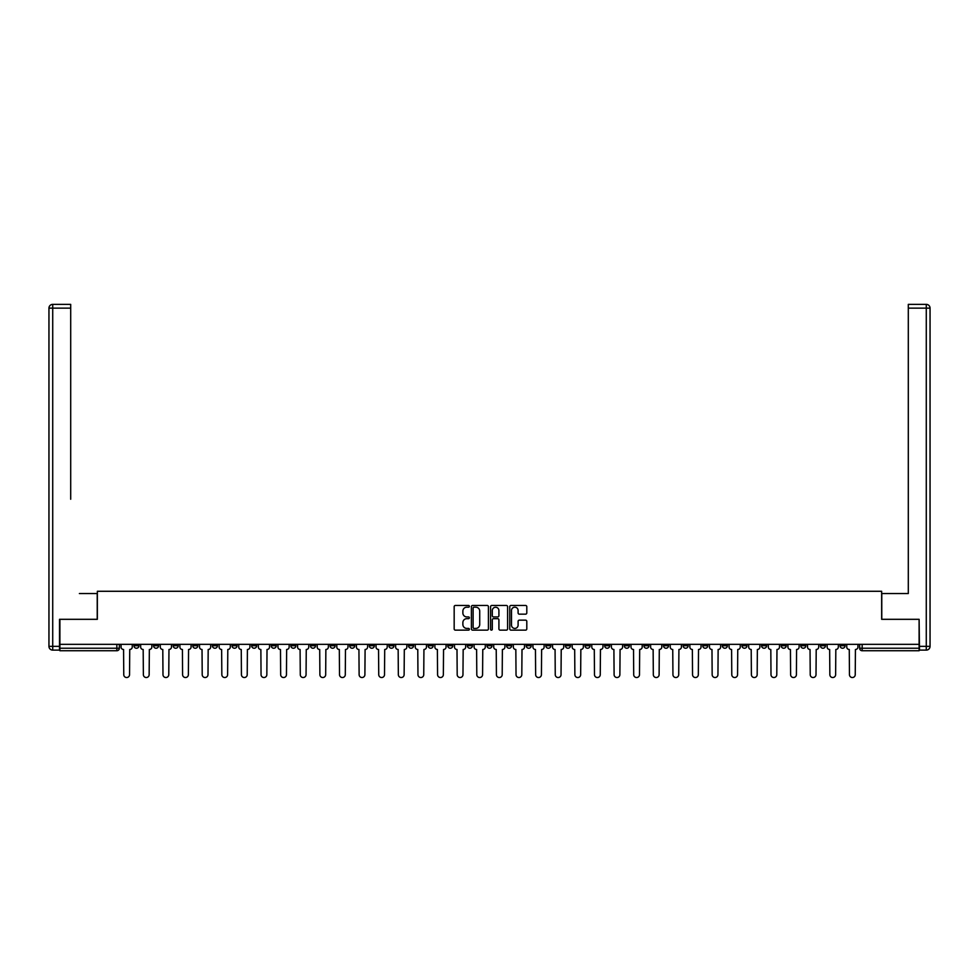 <?xml version="1.0" encoding="UTF-8"?>
<svg xmlns="http://www.w3.org/2000/svg" width="979" height="979" viewBox="0 0 979 979"><rect width="100%" height="100%" fill="white"/><g stroke="black" fill="none" stroke-linecap="round" stroke-linejoin="round"><path stroke-width="1.47" d="M469.382 606.331A0.869 0.869 0 0 0 468.525 605.463L455.406 605.463A1.236 1.236 0 0 0 454.17 606.699L454.17 628.91A1.236 1.236 0 0 0 455.406 630.146L468.525 630.146A0.869 0.869 0 0 0 469.382 629.277A0.869 0.869 0 0 0 468.525 628.42L466.824 628.42A3.953 3.953 0 0 1 462.871 624.467L462.871 622.62A3.953 3.953 0 0 1 466.824 618.667L468.525 618.667A0.869 0.869 0 0 0 469.382 617.81A0.869 0.869 0 0 0 468.525 616.941L466.824 616.941A3.953 3.953 0 0 1 462.871 612.989L462.871 611.141A3.953 3.953 0 0 1 466.824 607.188L468.525 607.188A0.869 0.869 0 0 0 469.382 606.331M781.193 644.329L781.193 645.712L786.223 645.712A2.509 2.509 0 0 1 783.702 648.233A2.509 2.509 0 0 1 781.193 645.712L781.193 644.329M663.505 644.329L663.505 645.712L668.535 645.712A2.509 2.509 0 0 1 666.026 648.233A2.509 2.509 0 0 1 663.505 645.712L663.505 644.329M643.888 644.329L643.888 645.712L648.918 645.712A2.509 2.509 0 0 1 646.409 648.233A2.509 2.509 0 0 1 643.888 645.712L643.888 644.329M526.212 644.329L526.212 645.712L531.242 645.712A2.509 2.509 0 0 1 528.721 648.233A2.509 2.509 0 0 1 526.212 645.712L526.212 644.329M506.596 644.329L506.596 645.712L511.625 645.712A2.509 2.509 0 0 1 509.117 648.233A2.509 2.509 0 0 1 506.596 645.712L506.596 644.329M486.991 644.329L486.991 645.712L492.009 645.712A2.509 2.509 0 0 1 489.5 648.233A2.509 2.509 0 0 1 486.991 645.712L486.991 644.329M447.758 644.329L447.758 645.712L452.787 645.712A2.509 2.509 0 0 1 450.279 648.233A2.509 2.509 0 0 1 447.758 645.712L447.758 644.329M408.537 645.712L408.537 644.329L408.537 645.712A2.509 2.509 0 0 0 411.045 648.233A2.509 2.509 0 0 1 408.537 645.712L413.566 645.712A2.509 2.509 0 0 1 411.045 648.233A2.509 2.509 0 0 0 413.566 645.712L413.566 644.329L413.566 645.712M388.92 645.712L388.92 644.329L388.92 645.712A2.509 2.509 0 0 0 391.429 648.233A2.509 2.509 0 0 1 388.92 645.712L393.95 645.712A2.509 2.509 0 0 1 391.429 648.233M369.303 645.712L369.303 644.329L369.303 645.712A2.509 2.509 0 0 0 371.824 648.233A2.509 2.509 0 0 1 369.303 645.712L374.333 645.712A2.509 2.509 0 0 1 371.824 648.233A2.509 2.509 0 0 0 374.333 645.712L374.333 644.329L374.333 645.712M349.687 644.329L349.687 645.712L354.716 645.712A2.509 2.509 0 0 1 352.207 648.233A2.509 2.509 0 0 1 349.687 645.712L349.687 644.329M330.082 644.329L330.082 645.712L335.112 645.712A2.509 2.509 0 0 1 332.591 648.233A2.509 2.509 0 0 1 330.082 645.712L330.082 644.329M310.465 644.329L310.465 645.712L315.495 645.712A2.509 2.509 0 0 1 312.974 648.233A2.509 2.509 0 0 1 310.465 645.712L310.465 644.329M290.849 645.712L290.849 644.329L290.849 645.712A2.509 2.509 0 0 0 293.37 648.233A2.509 2.509 0 0 1 290.849 645.712L295.878 645.712A2.509 2.509 0 0 1 293.37 648.233M251.627 645.712L251.627 644.329L251.627 645.712A2.509 2.509 0 0 0 254.136 648.233A2.509 2.509 0 0 1 251.627 645.712L256.657 645.712A2.509 2.509 0 0 1 254.136 648.233A2.509 2.509 0 0 0 256.657 645.712L256.657 644.329L256.657 645.712M232.011 645.712L232.011 644.329L232.011 645.712A2.509 2.509 0 0 0 234.519 648.233A2.509 2.509 0 0 1 232.011 645.712L237.04 645.712A2.509 2.509 0 0 1 234.519 648.233A2.509 2.509 0 0 0 237.04 645.712L237.04 644.329L237.04 645.712M212.394 645.712L212.394 644.329L212.394 645.712A2.509 2.509 0 0 0 214.915 648.233A2.509 2.509 0 0 1 212.394 645.712L217.424 645.712A2.509 2.509 0 0 1 214.915 648.233A2.509 2.509 0 0 0 217.424 645.712L217.424 644.329L217.424 645.712M192.777 645.712L192.777 644.329L192.777 645.712A2.509 2.509 0 0 0 195.298 648.233A2.509 2.509 0 0 1 192.777 645.712L197.807 645.712A2.509 2.509 0 0 1 195.298 648.233M173.173 645.712L173.173 644.329L173.173 645.712A2.509 2.509 0 0 0 175.682 648.233A2.509 2.509 0 0 1 173.173 645.712L178.202 645.712A2.509 2.509 0 0 1 175.682 648.233A2.509 2.509 0 0 0 178.202 645.712L178.202 644.329L178.202 645.712M153.556 645.712L153.556 644.329L153.556 645.712A2.509 2.509 0 0 0 156.065 648.233A2.509 2.509 0 0 1 153.556 645.712L158.586 645.712A2.509 2.509 0 0 1 156.065 648.233A2.509 2.509 0 0 0 158.586 645.712L158.586 644.329L158.586 645.712M525.564 614.163A1.236 1.236 0 0 0 526.8 612.927L526.8 606.699A1.236 1.236 0 0 0 525.564 605.463L511.001 605.463A1.236 1.236 0 0 0 509.765 606.699L509.765 628.91A1.236 1.236 0 0 0 511.001 630.146L525.564 630.146A1.236 1.236 0 0 0 526.8 628.91L526.8 621.384A1.236 1.236 0 0 0 525.564 620.148L519.335 620.148A1.236 1.236 0 0 0 518.099 621.384L518.099 625.116A3.304 3.304 0 0 1 514.795 628.42A3.304 3.304 0 0 1 511.503 625.116L511.503 610.492A3.304 3.304 0 0 1 514.795 607.188A3.304 3.304 0 0 1 518.099 610.492L518.099 612.927A1.236 1.236 0 0 0 519.335 614.163L525.564 614.163M62.656 304.371L52.719 304.371L70.696 304.371L62.656 304.371L70.696 304.371L70.696 308.14L52.719 308.14L52.719 646.348L59.511 646.348L59.511 619.315L97.349 619.315L97.349 591.279L881.651 591.279L881.651 619.315L919.11 619.315L919.11 644.329L59.89 644.329L59.89 648.233L119.352 648.233L119.352 644.329L119.352 648.233A2.509 2.509 0 0 1 116.844 650.741L59.89 650.741L59.89 648.233M59.89 619.315L59.89 644.329M488.423 606.699A1.236 1.236 0 0 0 487.187 605.463L472.624 605.463A1.236 1.236 0 0 0 471.388 606.699L471.388 628.91A1.236 1.236 0 0 0 472.624 630.146L487.187 630.146A1.236 1.236 0 0 0 488.423 628.91L488.423 606.699M491.813 605.463L506.376 605.463A1.236 1.236 0 0 1 507.611 606.699L507.611 628.91A1.236 1.236 0 0 1 506.376 630.146L500.147 630.146A1.236 1.236 0 0 1 498.911 628.91L498.911 619.903A1.236 1.236 0 0 0 497.675 618.667L493.538 618.667A1.236 1.236 0 0 0 492.302 619.903L492.302 629.277A0.869 0.869 0 0 1 491.446 630.146A0.869 0.869 0 0 1 490.577 629.277L490.577 606.699A1.236 1.236 0 0 1 491.813 605.463M859.648 644.329L859.648 648.233L919.11 648.233L919.11 650.741L862.156 650.741A2.509 2.509 0 0 1 859.648 648.233M919.11 644.329L919.11 648.233M845.061 644.329L845.061 645.712A2.509 2.509 0 0 1 842.54 648.233A2.509 2.509 0 0 1 840.031 645.712L845.061 645.712A2.509 2.509 0 0 1 842.54 648.233M840.031 644.329L840.031 645.712M825.444 644.329L825.444 645.712A2.509 2.509 0 0 1 822.935 648.233A2.509 2.509 0 0 1 820.414 645.712A2.509 2.509 0 0 0 822.935 648.233M820.414 644.329L820.414 645.712L825.444 645.712M805.827 644.329L805.827 645.712A2.509 2.509 0 0 1 803.318 648.233A2.509 2.509 0 0 1 800.798 645.712L805.827 645.712M800.798 644.329L800.798 645.712M786.223 644.329L786.223 645.712A2.509 2.509 0 0 1 783.702 648.233M766.606 644.329L766.606 645.712A2.509 2.509 0 0 1 764.085 648.233A2.509 2.509 0 0 1 761.576 645.712L766.606 645.712M761.576 644.329L761.576 645.712M746.989 644.329L746.989 645.712A2.509 2.509 0 0 1 744.481 648.233A2.509 2.509 0 0 1 741.96 645.712L746.989 645.712M741.96 644.329L741.96 645.712M727.373 644.329L727.373 645.712A2.509 2.509 0 0 1 724.864 648.233A2.509 2.509 0 0 1 722.343 645.712A2.509 2.509 0 0 0 724.864 648.233M722.343 644.329L722.343 645.712L727.373 645.712M707.768 644.329L707.768 645.712A2.509 2.509 0 0 1 705.247 648.233A2.509 2.509 0 0 1 702.738 645.712L707.768 645.712M702.738 644.329L702.738 645.712M688.151 644.329L688.151 645.712A2.509 2.509 0 0 1 685.63 648.233A2.509 2.509 0 0 1 683.122 645.712L688.151 645.712M683.122 644.329L683.122 645.712M668.535 644.329L668.535 645.712M648.918 644.329L648.918 645.712L648.918 644.329M629.313 644.329L629.313 645.712A2.509 2.509 0 0 1 626.793 648.233A2.509 2.509 0 0 1 624.284 645.712L629.313 645.712M624.284 644.329L624.284 645.712M609.697 644.329L609.697 645.712A2.509 2.509 0 0 1 607.176 648.233A2.509 2.509 0 0 1 604.667 645.712L609.697 645.712M604.667 644.329L604.667 645.712M590.08 644.329L590.08 645.712A2.509 2.509 0 0 1 587.571 648.233A2.509 2.509 0 0 1 585.05 645.712L590.08 645.712M585.05 644.329L585.05 645.712M570.463 644.329L570.463 645.712A2.509 2.509 0 0 1 567.955 648.233A2.509 2.509 0 0 1 565.434 645.712L570.463 645.712M565.434 644.329L565.434 645.712M550.859 644.329L550.859 645.712A2.509 2.509 0 0 1 548.338 648.233A2.509 2.509 0 0 1 545.829 645.712L550.859 645.712M545.829 644.329L545.829 645.712M531.242 644.329L531.242 645.712A2.509 2.509 0 0 1 528.721 648.233M511.625 644.329L511.625 645.712M492.009 645.712L492.009 644.329L492.009 645.712A2.509 2.509 0 0 1 489.5 648.233M472.404 644.329L472.404 645.712A2.509 2.509 0 0 1 469.883 648.233A2.509 2.509 0 0 1 467.375 645.712A2.509 2.509 0 0 0 469.883 648.233A2.509 2.509 0 0 0 472.404 645.712L467.375 645.712L467.375 644.329M452.787 645.712L452.787 644.329L452.787 645.712A2.509 2.509 0 0 1 450.279 648.233M433.171 644.329L433.171 645.712A2.509 2.509 0 0 1 430.662 648.233A2.509 2.509 0 0 1 428.141 645.712A2.509 2.509 0 0 0 430.662 648.233M428.141 644.329L428.141 645.712L433.171 645.712M393.95 644.329L393.95 645.712L393.95 644.329M354.716 645.712L354.716 644.329L354.716 645.712A2.509 2.509 0 0 1 352.207 648.233M335.112 645.712L335.112 644.329L335.112 645.712A2.509 2.509 0 0 1 332.591 648.233M315.495 645.712L315.495 644.329L315.495 645.712A2.509 2.509 0 0 1 312.974 648.233M295.878 644.329L295.878 645.712L295.878 644.329M276.262 645.712L276.262 644.329L276.262 645.712A2.509 2.509 0 0 1 273.753 648.233A2.509 2.509 0 0 1 271.232 645.712L276.262 645.712A2.509 2.509 0 0 1 273.753 648.233M271.232 644.329L271.232 645.712M197.807 644.329L197.807 645.712L197.807 644.329M138.969 644.329L138.969 645.712A2.509 2.509 0 0 1 136.46 648.233A2.509 2.509 0 0 1 133.939 645.712A2.509 2.509 0 0 0 136.46 648.233A2.509 2.509 0 0 0 138.969 645.712L138.969 644.329M133.939 644.329L133.939 645.712L138.969 645.712M116.844 644.329L116.844 650.741A2.509 2.509 0 0 0 119.352 648.233M473.983 607.188A0.869 0.869 0 0 0 473.114 608.057L473.114 627.551A0.869 0.869 0 0 0 473.983 628.42L475.77 628.42A3.953 3.953 0 0 0 479.722 624.467L479.722 611.141A3.953 3.953 0 0 0 475.77 607.188L473.983 607.188M498.911 610.553A3.304 3.304 0 0 0 495.607 607.249A3.304 3.304 0 0 0 492.302 610.553L492.302 615.705A1.236 1.236 0 0 0 493.538 616.941L497.675 616.941A1.236 1.236 0 0 0 498.911 615.705L498.911 610.553M121.053 646.972L121.053 644.329L121.053 646.972A2.509 2.509 48.4 0 0 123.574 649.493L123.758 674.629A2.888 2.888 48.4 0 0 126.646 677.529A2.888 2.888 48.4 0 0 129.546 674.629L129.73 649.493A2.509 2.509 48.4 0 0 132.251 646.972L132.251 644.329M123.574 649.493L123.758 674.629M129.546 674.629L129.73 649.493M140.67 646.972L140.67 644.329L140.67 646.972A2.509 2.509 48.4 0 0 143.179 649.493L143.375 674.629A2.888 2.888 48.4 0 0 146.263 677.529A2.888 2.888 48.4 0 0 149.151 674.629L149.346 649.493A2.509 2.509 48.4 0 0 151.855 646.972L151.855 644.329M160.287 646.972L160.287 644.329L160.287 646.972A2.509 2.509 48.4 0 0 162.795 649.493L162.979 674.629A2.888 2.888 48.4 0 0 165.879 677.529A2.888 2.888 48.4 0 0 168.767 674.629L168.963 649.493A2.509 2.509 48.4 0 0 171.472 646.972L171.472 644.329M97.227 619.315L97.227 593.543L79.372 593.543M70.696 308.14L70.696 499.241M59.511 646.348L59.511 650.117L52.719 650.117A3.769 3.769 0 0 1 48.95 646.348L48.95 308.14A3.769 3.769 0 0 1 52.719 304.371A3.769 3.769 0 0 0 48.95 308.14A3.769 3.769 0 0 1 52.719 304.371A3.769 3.769 0 0 0 48.95 308.14L52.719 308.14L52.719 304.371M899.628 593.543L908.304 593.543L908.304 304.371L926.281 304.371L908.304 304.371M881.773 619.315L881.773 593.543L908.304 593.543L908.304 499.241M919.489 646.348L926.281 646.348L926.281 308.14L930.05 308.14A3.769 3.769 0 0 0 926.281 304.371A3.769 3.769 0 0 1 930.05 308.14L930.05 646.348A3.769 3.769 0 0 1 926.281 650.117L919.489 650.117L919.11 619.315M143.179 649.493L143.375 674.629M149.151 674.629L149.346 649.493M162.795 649.493L162.979 674.629M168.767 674.629L168.963 649.493M179.891 646.972L179.891 644.329L179.891 646.972A2.509 2.509 48.4 0 0 182.412 649.493L182.596 674.629A2.888 2.888 48.4 0 0 185.496 677.529A2.888 2.888 48.4 0 0 188.384 674.629L188.568 649.493A2.509 2.509 48.4 0 0 191.089 646.972L191.089 644.329M199.508 646.972L199.508 644.329L199.508 646.972A2.509 2.509 48.4 0 0 202.029 649.493L202.212 674.629A2.888 2.888 48.4 0 0 205.1 677.529A2.888 2.888 48.4 0 0 208.001 674.629L208.184 649.493A2.509 2.509 48.4 0 0 210.693 646.972L210.693 644.329M219.125 646.972L219.125 644.329L219.125 646.972A2.509 2.509 48.4 0 0 221.633 649.493L221.829 674.629A2.888 2.888 48.4 0 0 224.717 677.529A2.888 2.888 48.4 0 0 227.605 674.629L227.801 649.493A2.509 2.509 48.4 0 0 230.31 646.972L230.31 644.329M182.412 649.493L182.596 674.629M188.384 674.629L188.568 649.493M202.029 649.493L202.212 674.629M208.001 674.629L208.184 649.493M221.633 649.493L221.829 674.629M227.605 674.629L227.801 649.493M238.741 646.972L238.741 644.329L238.741 646.972A2.509 2.509 48.4 0 0 241.25 649.493L241.434 674.629A2.888 2.888 48.4 0 0 244.334 677.529A2.888 2.888 48.4 0 0 247.222 674.629L247.406 649.493A2.509 2.509 48.4 0 0 249.926 646.972L249.926 644.329M258.346 646.972L258.346 644.329L258.346 646.972A2.509 2.509 48.4 0 0 260.867 649.493L261.05 674.629A2.888 2.888 48.4 0 0 263.938 677.529A2.888 2.888 48.4 0 0 266.839 674.629L267.022 649.493A2.509 2.509 48.4 0 0 269.543 646.972L269.543 644.329M277.963 646.972L277.963 644.329L277.963 646.972A2.509 2.509 48.4 0 0 280.483 649.493L280.667 674.629A2.888 2.888 48.4 0 0 283.555 677.529A2.888 2.888 48.4 0 0 286.455 674.629L286.639 649.493A2.509 2.509 48.4 0 0 289.148 646.972L289.148 644.329M297.579 646.972L297.579 644.329L297.579 646.972A2.509 2.509 48.4 0 0 300.088 649.493L300.284 674.629A2.888 2.888 48.4 0 0 303.172 677.529A2.888 2.888 48.4 0 0 306.06 674.629L306.256 649.493A2.509 2.509 48.4 0 0 308.764 646.972L308.764 644.329M317.196 646.972L317.196 644.329L317.196 646.972A2.509 2.509 48.4 0 0 319.705 649.493L319.888 674.629A2.888 2.888 48.4 0 0 322.789 677.529A2.888 2.888 48.4 0 0 325.677 674.629L325.86 649.493A2.509 2.509 48.4 0 0 328.381 646.972L328.381 644.329M336.8 646.972L336.8 644.329L336.8 646.972A2.509 2.509 48.4 0 0 339.321 649.493L339.505 674.629A2.888 2.888 48.4 0 0 342.393 677.529A2.888 2.888 48.4 0 0 345.293 674.629L345.477 649.493A2.509 2.509 48.4 0 0 347.998 646.972L347.998 644.329M356.417 646.972L356.417 644.329L356.417 646.972A2.509 2.509 48.4 0 0 358.926 649.493L359.122 674.629A2.888 2.888 48.4 0 0 362.01 677.529A2.888 2.888 48.4 0 0 364.898 674.629L365.094 649.493A2.509 2.509 48.4 0 0 367.602 646.972L367.602 644.329M376.034 646.972L376.034 644.329L376.034 646.972A2.509 2.509 48.4 0 0 378.543 649.493L378.738 674.629A2.888 2.888 48.4 0 0 381.626 677.529A2.888 2.888 48.4 0 0 384.514 674.629L384.71 649.493A2.509 2.509 48.4 0 0 387.219 646.972L387.219 644.329M395.638 646.972L395.638 644.329L395.638 646.972A2.509 2.509 48.4 0 0 398.159 649.493L398.343 674.629A2.888 2.888 48.4 0 0 401.243 677.529A2.888 2.888 48.4 0 0 404.131 674.629L404.315 649.493A2.509 2.509 48.4 0 0 406.836 646.972L406.836 644.329M415.255 646.972L415.255 644.329L415.255 646.972A2.509 2.509 48.4 0 0 417.776 649.493L417.96 674.629A2.888 2.888 48.4 0 0 420.848 677.529A2.888 2.888 48.4 0 0 423.748 674.629L423.931 649.493A2.509 2.509 48.4 0 0 426.452 646.972L426.452 644.329M434.872 646.972L434.872 644.329L434.872 646.972A2.509 2.509 48.4 0 0 437.38 649.493L437.576 674.629A2.888 2.888 48.4 0 0 440.464 677.529A2.888 2.888 48.4 0 0 443.352 674.629L443.548 649.493A2.509 2.509 48.4 0 0 446.057 646.972L446.057 644.329M454.489 646.972L454.489 644.329L454.489 646.972A2.509 2.509 48.4 0 0 456.997 649.493L457.193 674.629A2.888 2.888 48.4 0 0 460.081 677.529A2.888 2.888 48.4 0 0 462.969 674.629L463.165 649.493A2.509 2.509 48.4 0 0 465.674 646.972L465.674 644.329M474.093 646.972L474.093 644.329L474.093 646.972A2.509 2.509 48.4 0 0 476.614 649.493L476.797 674.629A2.888 2.888 48.4 0 0 479.698 677.529A2.888 2.888 48.4 0 0 482.586 674.629L482.769 649.493A2.509 2.509 48.4 0 0 485.29 646.972L485.29 644.329M493.71 646.972L493.71 644.329L493.71 646.972A2.509 2.509 48.4 0 0 496.231 649.493L496.414 674.629A2.888 2.888 48.4 0 0 499.302 677.529A2.888 2.888 48.4 0 0 502.203 674.629L502.386 649.493A2.509 2.509 48.4 0 0 504.907 646.972L504.907 644.329M513.326 646.972L513.326 644.329L513.326 646.972A2.509 2.509 48.4 0 0 515.835 649.493L516.031 674.629A2.888 2.888 48.4 0 0 518.919 677.529A2.888 2.888 48.4 0 0 521.807 674.629L522.003 649.493A2.509 2.509 48.4 0 0 524.511 646.972L524.511 644.329M532.943 646.972L532.943 644.329L532.943 646.972A2.509 2.509 48.4 0 0 535.452 649.493L535.648 674.629A2.888 2.888 48.4 0 0 538.536 677.529A2.888 2.888 48.4 0 0 541.424 674.629L541.62 649.493A2.509 2.509 48.4 0 0 544.128 646.972L544.128 644.329M247.222 674.629L247.406 649.493M241.25 649.493L241.434 674.629M266.839 674.629L267.022 649.493M260.867 649.493L261.05 674.629M286.455 674.629L286.639 649.493M280.483 649.493L280.667 674.629M306.06 674.629L306.256 649.493M300.088 649.493L300.284 674.629M325.677 674.629L325.86 649.493M319.705 649.493L319.888 674.629M345.293 674.629L345.477 649.493M339.321 649.493L339.505 674.629M364.898 674.629L365.094 649.493M358.926 649.493L359.122 674.629M384.514 674.629L384.71 649.493M378.543 649.493L378.738 674.629M404.131 674.629L404.315 649.493M398.159 649.493L398.343 674.629M423.748 674.629L423.931 649.493M417.776 649.493L417.96 674.629M443.352 674.629L443.548 649.493M437.38 649.493L437.576 674.629M462.969 674.629L463.165 649.493M456.997 649.493L457.193 674.629M482.586 674.629L482.769 649.493M476.614 649.493L476.797 674.629M502.203 674.629L502.386 649.493M496.231 649.493L496.414 674.629M521.807 674.629L522.003 649.493M515.835 649.493L516.031 674.629M541.424 674.629L541.62 649.493M535.452 649.493L535.648 674.629M552.548 646.972L552.548 644.329L552.548 646.972A2.509 2.509 48.4 0 0 555.069 649.493L555.252 674.629A2.888 2.888 48.4 0 0 558.152 677.529A2.888 2.888 48.4 0 0 561.04 674.629L561.224 649.493A2.509 2.509 48.4 0 0 563.745 646.972L563.745 644.329M572.164 646.972L572.164 644.329L572.164 646.972A2.509 2.509 48.4 0 0 574.685 649.493L574.869 674.629A2.888 2.888 48.4 0 0 577.757 677.529A2.888 2.888 48.4 0 0 580.657 674.629L580.841 649.493A2.509 2.509 48.4 0 0 583.362 646.972L583.362 644.329M591.781 646.972L591.781 644.329L591.781 646.972A2.509 2.509 48.4 0 0 594.29 649.493L594.486 674.629A2.888 2.888 48.4 0 0 597.374 677.529A2.888 2.888 48.4 0 0 600.262 674.629L600.457 649.493A2.509 2.509 48.4 0 0 602.966 646.972L602.966 644.329M611.398 646.972L611.398 644.329L611.398 646.972A2.509 2.509 48.4 0 0 613.906 649.493L614.102 674.629A2.888 2.888 48.4 0 0 616.99 677.529A2.888 2.888 48.4 0 0 619.878 674.629L620.074 649.493A2.509 2.509 48.4 0 0 622.583 646.972L622.583 644.329M555.069 649.493L555.252 674.629M561.04 674.629L561.224 649.493M574.685 649.493L574.869 674.629M580.657 674.629L580.841 649.493M594.29 649.493L594.486 674.629M600.262 674.629L600.457 649.493M613.906 649.493L614.102 674.629M619.878 674.629L620.074 649.493M631.002 646.972L631.002 644.329L631.002 646.972A2.509 2.509 48.4 0 0 633.523 649.493L633.707 674.629A2.888 2.888 48.4 0 0 636.607 677.529A2.888 2.888 48.4 0 0 639.495 674.629L639.679 649.493A2.509 2.509 48.4 0 0 642.2 646.972L642.2 644.329M633.523 649.493L633.707 674.629M639.495 674.629L639.679 649.493M650.619 646.972L650.619 644.329L650.619 646.972A2.509 2.509 48.4 0 0 653.14 649.493L653.323 674.629A2.888 2.888 48.4 0 0 656.211 677.529A2.888 2.888 48.4 0 0 659.112 674.629L659.295 649.493A2.509 2.509 48.4 0 0 661.804 646.972L661.804 644.329M653.14 649.493L653.323 674.629M659.112 674.629L659.295 649.493M670.236 646.972L670.236 644.329L670.236 646.972A2.509 2.509 48.4 0 0 672.744 649.493L672.94 674.629A2.888 2.888 48.4 0 0 675.828 677.529A2.888 2.888 48.4 0 0 678.716 674.629L678.912 649.493A2.509 2.509 48.4 0 0 681.421 646.972L681.421 644.329M672.744 649.493L672.94 674.629M678.716 674.629L678.912 649.493M689.852 646.972L689.852 644.329L689.852 646.972A2.509 2.509 48.4 0 0 692.361 649.493L692.545 674.629A2.888 2.888 48.4 0 0 695.445 677.529A2.888 2.888 48.4 0 0 698.333 674.629L698.516 649.493A2.509 2.509 48.4 0 0 701.037 646.972L701.037 644.329M692.361 649.493L692.545 674.629M698.333 674.629L698.516 649.493M709.457 646.972L709.457 644.329L709.457 646.972A2.509 2.509 48.4 0 0 711.978 649.493L712.161 674.629A2.888 2.888 48.4 0 0 715.062 677.529A2.888 2.888 48.4 0 0 717.95 674.629L718.133 649.493A2.509 2.509 48.4 0 0 720.654 646.972L720.654 644.329M711.978 649.493L712.161 674.629M717.95 674.629L718.133 649.493M729.074 646.972L729.074 644.329L729.074 646.972A2.509 2.509 48.4 0 0 731.594 649.493L731.778 674.629A2.888 2.888 48.4 0 0 734.666 677.529A2.888 2.888 48.4 0 0 737.566 674.629L737.75 649.493A2.509 2.509 48.4 0 0 740.259 646.972L740.259 644.329M731.594 649.493L731.778 674.629M737.566 674.629L737.75 649.493M748.69 646.972L748.69 644.329L748.69 646.972A2.509 2.509 48.4 0 0 751.199 649.493L751.395 674.629A2.888 2.888 48.4 0 0 754.283 677.529A2.888 2.888 48.4 0 0 757.171 674.629L757.367 649.493A2.509 2.509 48.4 0 0 759.875 646.972L759.875 644.329M751.199 649.493L751.395 674.629M757.171 674.629L757.367 649.493M768.307 646.972L768.307 644.329L768.307 646.972A2.509 2.509 48.4 0 0 770.816 649.493L770.999 674.629A2.888 2.888 48.4 0 0 773.899 677.529A2.888 2.888 48.4 0 0 776.788 674.629L776.971 649.493A2.509 2.509 48.4 0 0 779.492 646.972L779.492 644.329M770.816 649.493L770.999 674.629M776.788 674.629L776.971 649.493M787.911 646.972L787.911 644.329L787.911 646.972A2.509 2.509 48.4 0 0 790.432 649.493L790.616 674.629A2.888 2.888 48.4 0 0 793.504 677.529A2.888 2.888 48.4 0 0 796.404 674.629L796.588 649.493A2.509 2.509 48.4 0 0 799.109 646.972L799.109 644.329M790.432 649.493L790.616 674.629M796.404 674.629L796.588 649.493M807.528 646.972L807.528 644.329L807.528 646.972A2.509 2.509 48.4 0 0 810.037 649.493L810.233 674.629A2.888 2.888 48.4 0 0 813.121 677.529A2.888 2.888 48.4 0 0 816.021 674.629L816.205 649.493A2.509 2.509 48.4 0 0 818.713 646.972L818.713 644.329M810.037 649.493L810.233 674.629M816.021 674.629L816.205 649.493M827.145 646.972L827.145 644.329L827.145 646.972A2.509 2.509 48.4 0 0 829.654 649.493L829.849 674.629A2.888 2.888 48.4 0 0 832.737 677.529A2.888 2.888 48.4 0 0 835.625 674.629L835.821 649.493A2.509 2.509 48.4 0 0 838.33 646.972L838.33 644.329M829.654 649.493L829.849 674.629M835.625 674.629L835.821 649.493M846.749 646.972L846.749 644.329L846.749 646.972A2.509 2.509 48.4 0 0 849.27 649.493L849.454 674.629A2.888 2.888 48.4 0 0 852.354 677.529A2.888 2.888 48.4 0 0 855.242 674.629L855.426 649.493A2.509 2.509 48.4 0 0 857.947 646.972L857.947 644.329M849.27 649.493L849.454 674.629M855.242 674.629L855.426 649.493M862.156 644.329L862.156 650.741M52.719 650.117L52.719 646.348L48.95 646.348M926.281 304.371L926.281 308.14L908.304 308.14M930.05 646.348L926.281 646.348L926.281 650.117"/></g></svg>
